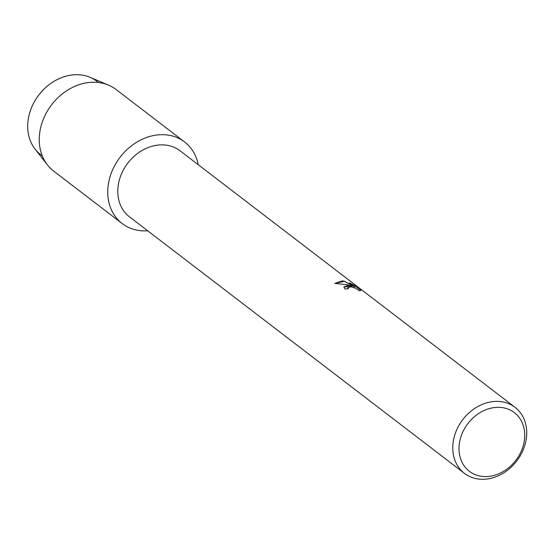 <?xml version="1.0" encoding="UTF-8"?>
<svg xmlns="http://www.w3.org/2000/svg" width="554" height="554" viewBox="0 0 554 554"><rect width="100%" height="100%" fill="white"/><g stroke="black" fill="none" stroke-linecap="round" stroke-linejoin="round"><path stroke-width="0.83" d="M42.236 155.785A46.217 37.769 -52.6 0 1 32.492 105.433A46.217 37.769 -52.6 0 1 79.873 74.832A46.217 37.769 -52.6 0 1 98.37 82.484M464.453 473.358L129.477 216.843A41.598 33.995 -52.6 0 1 122.545 171.595A41.598 33.995 -52.6 0 1 164.739 144.982A41.598 33.995 -52.6 0 1 180.057 150.792L515.033 407.308A41.598 33.995 -52.6 0 1 521.965 452.556A41.598 33.995 -52.6 0 1 479.771 479.168A41.598 33.995 -52.6 0 1 464.453 473.358A41.598 33.995 -52.6 0 1 457.514 428.11A41.598 33.995 -52.6 0 1 499.715 401.498A41.598 33.995 -52.6 0 1 515.033 407.308M165.722 134.823A51.363 41.972 -52.6 0 1 198.249 164.718A51.363 41.972 -52.6 0 0 184.634 141.997A51.363 41.972 -52.6 0 0 165.722 134.823A51.363 41.972 -52.6 0 0 109.429 178.97A51.363 41.972 -52.6 0 0 141.097 230.734A51.363 41.972 -52.6 0 1 122.178 223.56A51.363 41.972 -52.6 0 1 113.618 167.682A51.363 41.972 -52.6 0 1 165.722 134.823M147.669 230.776A51.363 41.972 -52.6 0 1 141.097 230.734A51.363 41.972 -52.6 0 0 147.669 230.776M354.802 287.014L344.366 281.307L334.865 283.399L342.22 280.885L344.387 281.224L354.802 287.014L349.325 282.817L354.2 285.289L360.959 290.462L359.324 290.718L355.246 288.059L350.904 286.806L347.815 287.554L348.48 288.703A41.598 33.995 127.4 0 0 344.962 289.001L343.889 286.993L348.05 285.352L352.33 286.162L347.233 284.728L334.838 283.399M500.719 407.432A36.98 30.214 -52.6 0 1 523.516 444.689A36.98 30.214 -52.6 0 1 482.991 476.475A36.98 30.214 -52.6 0 1 460.201 439.211A36.98 30.214 -52.6 0 1 500.719 407.432M348.355 288.703L347.808 287.602M360.91 290.531L354.2 285.289M343.882 287.034L352.33 286.162M354.179 285.379L349.616 283.039M122.178 223.56L53.683 171.11A51.363 41.972 -52.6 0 1 47.464 164.94L35.096 149.13A46.217 37.769 -52.6 0 1 35.283 100.198A46.217 37.769 -52.6 0 1 79.873 74.832A46.217 37.769 -52.6 0 1 90.08 77.325L108.563 85.143A51.363 41.972 -52.6 0 1 116.146 89.547L184.634 141.997M47.464 164.94A51.363 41.972 -52.6 0 1 47.672 110.558A51.363 41.972 -52.6 0 1 97.227 82.373A51.363 41.972 -52.6 0 1 108.563 85.143"/></g></svg>
